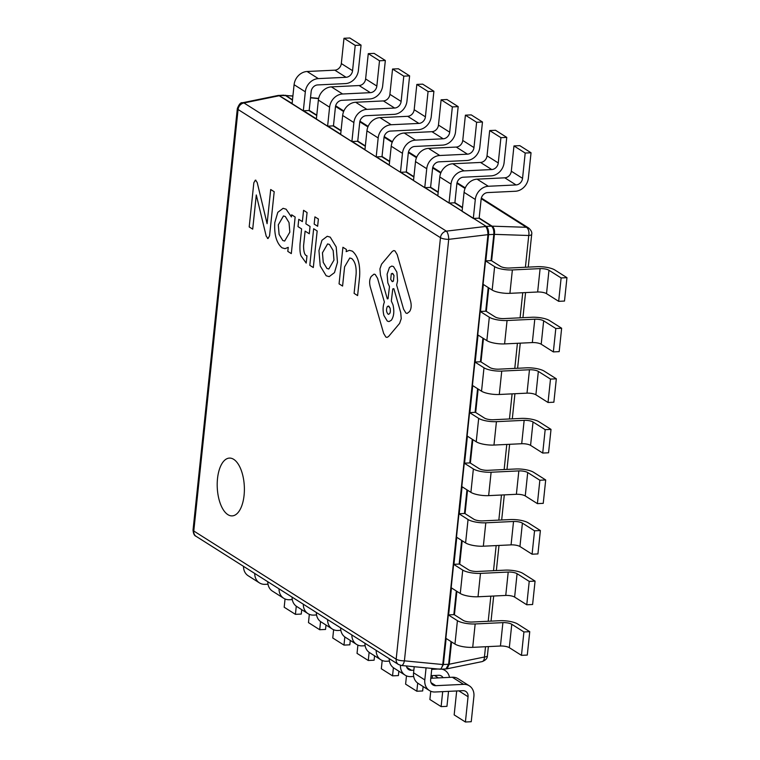 <?xml version="1.0" encoding="UTF-8"?>
<svg xmlns="http://www.w3.org/2000/svg" width="760" height="760" viewBox="0 0 760 760"><rect width="100%" height="100%" fill="white"/><g stroke="black" fill="none" stroke-linecap="round" stroke-linejoin="round"><path stroke-width="1.14" d="M233.7 459.334A28.937 13.537 87.3 0 1 244.369 490.922A28.937 13.537 87.3 0 1 232.18 515.888A28.937 13.537 87.3 0 1 227.886 514.653A28.937 13.537 87.3 0 1 217.218 483.065A28.937 13.537 87.3 0 1 229.406 458.09A28.937 13.537 87.3 0 1 233.7 459.334M481.213 198.692L526.395 227.297A6.612 5.548 -57.7 0 1 528.656 228.028L481.355 198.075M479.17 217.996L492.043 226.148C494.152 227.696 494.931 230.432 494.408 234.355L493.81 234.393C494.038 230.441 493.24 227.696 491.444 226.148L526.395 227.297A6.612 3.829 91.9 0 1 528.751 235.495L525.407 267.254M485.526 646.731L484.443 657.001A6.612 3.448 78.4 0 1 482.144 661.599C485.678 660.24 487.426 658.312 487.397 655.813L488.367 646.598M285 95.171L292.467 100.13M451.012 641.563L448.628 664.269L449.226 664.231L447.07 668.781L445.882 668.952M283.727 95.152L277.808 95.522L242.592 102.743A6.612 3.448 78.4 0 1 243.969 102.961L279.195 95.741L486.219 226.394C488.015 227.943 488.803 230.689 488.585 234.641L487.958 234.659C487.834 230.764 487.046 228.038 485.602 226.461L446.358 231.144L243.969 102.961A6.612 5.548 122.3 0 0 238.079 109.506A6.612 1.824 -174 0 1 237.339 108.528L193.04 530.033A6.612 1.824 6 0 0 193.781 531.003L238.079 109.506L440.467 237.68A6.612 5.548 -57.7 0 1 446.358 231.144A6.612 2.289 83.2 0 1 448.713 239.343A6.612 1.824 -174 0 1 440.467 237.68L396.169 659.176A6.612 1.824 6 0 0 404.415 660.839L448.713 239.343L487.958 234.659L442.776 664.534L443.403 664.515L440.743 669.199M446.139 638.476L443.403 664.515L448.628 664.269L445.911 668.981M292.913 95.921L278.825 95.389L292.115 103.474M439.555 669.161L401.365 665.484A6.612 2.669 95.5 0 0 404.415 660.839L442.776 664.534C441.826 668.315 440.601 669.769 439.099 668.914M398.468 664.487L398.468 664.487A6.612 5.548 -57.7 0 1 396.169 659.176L193.781 531.003A6.612 5.548 122.3 0 0 196.08 536.313L398.468 664.487L401.365 665.484M430.787 678.271L452.323 677.236L463.552 684.351L435.822 685.681A6.612 5.548 -57.7 0 1 432.943 684.95A6.612 5.548 -57.7 0 1 430.644 679.639L431.822 668.42M463.552 684.351A13.224 11.105 -57.7 0 1 469.3 685.814L458.071 678.708A13.224 11.105 122.3 0 0 452.323 677.236M469.3 685.814A13.224 11.105 -57.7 0 1 473.898 696.436L471.238 721.725L465.405 722L468.055 696.711L458.831 690.869M426.075 667.859L424.812 679.915A13.224 11.105 122.3 0 0 429.409 690.536L418.18 683.42A13.224 11.105 -57.7 0 1 413.573 672.809L414.219 666.719M456.684 690.973L454.166 714.885L465.405 722M429.409 690.536A13.224 11.105 122.3 0 0 435.157 691.999L462.887 690.669A6.612 5.548 -57.7 0 1 465.756 691.41A6.612 5.548 -57.7 0 1 468.055 696.711M438.14 669.028L431.727 669.332M413.849 670.187L411.54 670.301A6.612 5.548 -57.7 0 1 408.661 669.569A6.612 5.548 -57.7 0 1 406.401 665.969M441.759 669.151A13.224 11.105 -57.7 0 1 445.018 670.443A13.224 11.105 -57.7 0 1 449.492 677.369M400.463 665.332A13.224 11.105 122.3 0 0 405.127 675.156L393.889 668.04A13.224 11.105 -57.7 0 1 389.224 658.635M432.402 675.592L432.126 678.205M430.758 691.239L429.884 699.504L441.123 706.619L442.69 691.638M405.127 675.156A13.224 11.105 122.3 0 0 410.875 676.619L413.697 676.486M443.061 677.683A6.612 5.548 -57.7 0 0 441.474 676.029A6.612 5.548 -57.7 0 0 438.605 675.288L431.062 675.649M441.123 706.619L446.956 706.344L448.533 691.362M376.171 650.361A13.224 11.105 122.3 0 0 380.836 659.775L369.607 652.659A13.224 11.105 -57.7 0 1 364.933 643.255M406.476 675.858L405.602 684.133L416.831 691.239L417.696 683.088M380.836 659.775A13.224 11.105 122.3 0 0 386.593 661.247L389.415 661.105M416.831 691.239L422.674 690.963L423.139 686.565M351.88 634.989A13.224 11.105 122.3 0 0 356.554 644.394L345.325 637.279A13.224 11.105 -57.7 0 1 340.651 627.874M382.195 660.478L381.32 668.753L392.549 675.858L393.404 667.717M356.554 644.394A13.224 11.105 122.3 0 0 362.301 645.867L365.132 645.725M392.549 675.858L398.392 675.583L398.848 671.184M327.598 619.609A13.224 11.105 122.3 0 0 332.272 629.014L321.043 621.908A13.224 11.105 -57.7 0 1 316.369 612.494M357.903 645.107L357.038 653.372L368.267 660.487L369.123 652.336M332.272 629.014A13.224 11.105 122.3 0 0 338.019 630.486L340.851 630.353M368.267 660.487L374.11 660.202L374.566 655.804M303.316 604.228A13.224 11.105 122.3 0 0 307.99 613.633L296.761 606.528A13.224 11.105 -57.7 0 1 292.087 597.113M333.621 629.726L332.756 637.991L343.985 645.107L344.841 636.956M307.99 613.633A13.224 11.105 122.3 0 0 313.738 615.106L316.569 614.973M343.985 645.107L349.828 644.822L350.284 640.423M279.034 588.848A13.224 11.105 122.3 0 0 283.708 598.262L272.479 591.147A13.224 11.105 -57.7 0 1 267.805 581.732M309.339 614.346L308.474 622.611L319.703 629.726L320.558 621.575M283.708 598.262A13.224 11.105 122.3 0 0 289.455 599.725L292.286 599.592M319.703 629.726L325.536 629.442L326.002 625.043M254.752 573.467A13.224 11.105 122.3 0 0 259.426 582.882L248.197 575.767A13.224 11.105 -57.7 0 1 243.523 566.352M285.057 598.966L284.183 607.231L295.422 614.346L296.276 606.195M259.426 582.882A13.224 11.105 122.3 0 0 265.173 584.345L268.005 584.212M295.422 614.346L301.255 614.07L301.72 609.663M522.547 178.334A6.612 5.548 -57.7 0 1 516.04 184.936L488.309 186.266A13.224 11.105 122.3 0 0 475.304 199.471L473.309 218.434L479.151 218.158L481.147 199.186A6.612 5.548 -57.7 0 1 487.644 192.584L515.375 191.254A13.224 11.105 -57.7 0 0 528.38 178.049L531.04 152.769L519.811 145.654L513.969 145.93L511.309 171.218L522.547 178.334L525.198 153.045L531.04 152.769M511.309 171.218A6.612 5.548 122.3 0 1 504.811 177.821L477.08 179.151A13.224 11.105 -57.7 0 0 464.075 192.356L462.08 211.318L473.309 218.434M525.198 153.045L513.969 145.93M498.256 162.953A6.612 5.548 -57.7 0 1 491.758 169.556L464.027 170.886A13.224 11.105 122.3 0 0 451.022 184.091L449.027 203.053L454.869 202.777L456.865 183.806A6.612 5.548 -57.7 0 1 463.362 177.203L491.093 175.873A13.224 11.105 -57.7 0 0 504.098 162.678L506.758 137.389L495.529 130.273L489.687 130.559L487.027 155.838L498.256 162.953L500.916 137.665L506.758 137.389M487.027 155.838A6.612 5.548 122.3 0 1 480.529 162.441L452.798 163.77A13.224 11.105 -57.7 0 0 439.793 176.975L437.798 195.938L449.027 203.053M500.916 137.665L489.687 130.559M473.974 147.573A6.612 5.548 -57.7 0 1 467.476 154.175L439.745 155.505A13.224 11.105 122.3 0 0 426.74 168.71L424.745 187.673L430.587 187.397L432.573 168.435A6.612 5.548 -57.7 0 1 439.08 161.832L466.811 160.502A13.224 11.105 -57.7 0 0 479.816 147.298L482.476 122.008L471.238 114.893L465.405 115.178L462.745 140.467L473.974 147.573L476.634 122.284L482.476 122.008M462.745 140.467A6.612 5.548 122.3 0 1 456.247 147.06L428.516 148.39A13.224 11.105 -57.7 0 0 415.511 161.595L413.516 180.566L424.745 187.673M476.634 122.284L465.405 115.178M449.692 132.192A6.612 5.548 -57.7 0 1 443.194 138.795L415.463 140.125A13.224 11.105 122.3 0 0 402.458 153.33L400.463 172.292L406.296 172.016L408.291 153.055A6.612 5.548 -57.7 0 1 414.798 146.452L442.529 145.122A13.224 11.105 -57.7 0 0 455.534 131.917L458.185 106.628L446.956 99.512L441.123 99.797L438.463 125.086L449.692 132.192L452.352 106.913L458.185 106.628M438.463 125.086A6.612 5.548 122.3 0 1 431.955 131.689L404.225 133.019A13.224 11.105 -57.7 0 0 391.229 146.214L389.234 165.186L400.463 172.292M452.352 106.913L441.123 99.797M425.41 116.822A6.612 5.548 -57.7 0 1 418.912 123.414L391.181 124.745A13.224 11.105 122.3 0 0 378.176 137.95L376.181 156.921L382.014 156.636L384.009 137.674A6.612 5.548 -57.7 0 1 390.516 131.071L418.247 129.741A13.224 11.105 -57.7 0 0 431.252 116.536L433.903 91.247L422.674 84.141L416.841 84.417L414.181 109.706L425.41 116.822L428.07 91.532L433.903 91.247M414.181 109.706A6.612 5.548 122.3 0 1 407.673 116.308L379.943 117.638A13.224 11.105 -57.7 0 0 366.938 130.843L364.952 149.805L376.181 156.921M428.07 91.532L416.841 84.417M401.128 101.441A6.612 5.548 -57.7 0 1 394.62 108.043L366.89 109.373A13.224 11.105 122.3 0 0 353.885 122.569L351.899 141.541L357.732 141.255L359.727 122.293A6.612 5.548 -57.7 0 1 366.225 115.691L393.955 114.361A13.224 11.105 -57.7 0 0 406.961 101.156L409.621 75.867L398.392 68.761L392.549 69.037L389.899 94.326L401.128 101.441L403.788 76.152L409.621 75.867M389.899 94.326A6.612 5.548 122.3 0 1 383.391 100.928L355.661 102.258A13.224 11.105 -57.7 0 0 342.655 115.463L340.66 134.425L351.899 141.541M403.788 76.152L392.549 69.037M376.846 86.061A6.612 5.548 -57.7 0 1 370.338 92.663L342.608 93.993A13.224 11.105 122.3 0 0 329.602 107.198L327.608 126.16L333.45 125.875L335.445 106.913A6.612 5.548 -57.7 0 1 341.943 100.311L369.673 98.98A13.224 11.105 -57.7 0 0 382.679 85.776L385.339 60.496L374.11 53.38L368.267 53.656L365.617 78.945L376.846 86.061L379.506 60.771L385.339 60.496M365.617 78.945A6.612 5.548 122.3 0 1 359.109 85.547L331.379 86.877A13.224 11.105 -57.7 0 0 318.373 100.082L316.378 119.044L327.608 126.16M379.506 60.771L368.267 53.656M352.564 70.68A6.612 5.548 -57.7 0 1 346.056 77.282L318.326 78.612A13.224 11.105 122.3 0 0 305.32 91.817L303.326 110.779L309.168 110.504L311.163 91.532A6.612 5.548 -57.7 0 1 317.661 84.93L345.391 83.6A13.224 11.105 -57.7 0 0 358.397 70.395L361.057 45.115L349.828 38L343.985 38.275L341.325 63.564L352.564 70.68L355.214 45.391L361.057 45.115M341.325 63.564A6.612 5.548 122.3 0 1 334.827 70.167L307.097 71.497A13.224 11.105 -57.7 0 0 294.091 84.702L292.096 103.664L303.326 110.779M355.214 45.391L343.985 38.275M499.861 620.702L472.131 622.031A6.612 1.824 -174 0 1 463.258 620.397L454.147 614.631L448.315 614.906L457.416 620.673A13.224 3.648 6 0 0 475.171 623.96L502.901 622.63A6.612 1.824 -174 0 1 511.774 624.274L509.314 647.663L521.455 655.348L527.288 655.072L529.748 631.683L517.607 623.989A13.224 3.648 -174 0 0 499.861 620.702M448.315 614.906L445.854 638.295L454.964 644.062A13.224 3.648 -174 0 0 472.71 647.349L500.441 646.019A6.612 1.824 6 0 1 509.314 647.663M521.455 655.348L523.915 631.959L511.774 624.274M523.915 631.959L529.748 631.683M505.181 570.133L477.451 571.463A6.612 1.824 -174 0 1 468.578 569.819L459.467 564.053L453.625 564.328L462.735 570.105A13.224 3.648 6 0 0 480.481 573.382L508.212 572.052A6.612 1.824 -174 0 1 517.085 573.695L514.625 597.084L526.765 604.779L532.608 604.494L535.068 581.106L522.928 573.42A13.224 3.648 -174 0 0 505.181 570.133M453.625 564.328L451.174 587.727L460.275 593.494A13.224 3.648 -174 0 0 478.021 596.771L505.751 595.441A6.612 1.824 6 0 1 514.625 597.084M526.765 604.779L529.226 581.39L517.085 573.695M529.226 581.39L535.068 581.106M510.492 519.555L482.762 520.885A6.612 1.824 -174 0 1 473.888 519.251L464.787 513.475L458.945 513.76L468.055 519.526A13.224 3.648 6 0 0 485.801 522.813L513.532 521.483A6.612 1.824 -174 0 1 522.405 523.127L519.944 546.516L532.086 554.202L537.928 553.926L540.379 530.537L528.238 522.842A13.224 3.648 -174 0 0 510.492 519.555M458.945 513.76L456.484 537.149L465.595 542.915A13.224 3.648 -174 0 0 483.341 546.202L511.072 544.872A6.612 1.824 6 0 1 519.944 546.516M532.086 554.202L534.546 530.812L522.405 523.127M534.546 530.812L540.379 530.537M515.812 468.986L488.081 470.316A6.612 1.824 -174 0 1 479.208 468.673L470.098 462.906L464.265 463.182L473.366 468.948A13.224 3.648 6 0 0 491.112 472.235L518.842 470.905A6.612 1.824 -174 0 1 527.716 472.549L525.255 495.938L537.406 503.633L543.239 503.348L545.699 479.959L533.558 472.273A13.224 3.648 -174 0 0 515.812 468.986M464.265 463.182L461.805 486.581L470.905 492.347A13.224 3.648 -174 0 0 488.651 495.625L516.382 494.294A6.612 1.824 6 0 1 525.255 495.938M537.406 503.633L539.856 480.234L527.716 472.549M539.856 480.234L545.699 479.959M521.122 418.409L493.392 419.738A6.612 1.824 -174 0 1 484.519 418.095L475.418 412.328L469.575 412.613L478.686 418.38A13.224 3.648 6 0 0 496.432 421.667L524.163 420.337A6.612 1.824 -174 0 1 533.035 421.981L530.575 445.369L542.716 453.055L548.558 452.779L551.01 429.381L538.869 421.695A13.224 3.648 -174 0 0 521.122 418.409M469.575 412.613L467.115 436.002L476.226 441.769A13.224 3.648 -174 0 0 493.971 445.056L521.702 443.726A6.612 1.824 6 0 1 530.575 445.369M542.716 453.055L545.177 429.666L533.035 421.981M545.177 429.666L551.01 429.381M526.442 367.84L498.712 369.17A6.612 1.824 -174 0 1 489.839 367.526L480.728 361.76L474.895 362.035L483.997 367.802A13.224 3.648 6 0 0 501.742 371.089L529.473 369.759A6.612 1.824 -174 0 1 538.346 371.402L535.895 394.791L548.036 402.486L553.869 402.202L556.329 378.812L544.188 371.127A13.224 3.648 -174 0 0 526.442 367.84M474.895 362.035L472.435 385.424L481.536 391.2A13.224 3.648 -174 0 0 499.282 394.478L527.012 393.148A6.612 1.824 6 0 1 535.895 394.791M548.036 402.486L550.487 379.088L538.346 371.402M550.487 379.088L556.329 378.812M531.753 317.262L504.022 318.592A6.612 1.824 -174 0 1 495.149 316.948L486.048 311.182L480.206 311.467L489.317 317.233A13.224 3.648 6 0 0 507.062 320.52L534.793 319.19A6.612 1.824 -174 0 1 543.666 320.824L541.206 344.223L553.346 351.909L559.189 351.633L561.64 328.234L549.499 320.549A13.224 3.648 -174 0 0 531.753 317.262M480.206 311.467L477.745 334.856L486.856 340.623A13.224 3.648 -174 0 0 504.602 343.909L532.332 342.579A6.612 1.824 6 0 1 541.206 344.223M553.346 351.909L555.807 328.519L543.666 320.824M555.807 328.519L561.64 328.234M537.073 266.694L509.342 268.023A6.612 1.824 -174 0 1 500.469 266.38L491.359 260.613L485.526 260.889L494.627 266.655A13.224 3.648 6 0 0 512.373 269.942L540.103 268.613A6.612 1.824 -174 0 1 548.976 270.256L546.525 293.645L558.667 301.33L564.5 301.055L566.96 277.666L554.819 269.971A13.224 3.648 -174 0 0 537.073 266.694M485.526 260.889L483.065 284.278L492.167 290.044A13.224 3.648 -174 0 0 509.912 293.331L537.653 292.001A6.612 1.824 6 0 1 546.525 293.645M558.667 301.33L561.117 277.941L548.976 270.256M561.117 277.941L566.96 277.666M393.832 288.676L392.777 288.904L391.334 301.055L392.967 304.798C394.478 311.239 393.937 316.388 391.343 320.245L389.006 321.584L387.305 321.091L383.933 315.542C382.679 310.574 382.831 306.08 384.389 302.052L377.577 278.341L375.221 274.474L374.034 274.132L371.269 276.412C369.559 278.958 369.198 282.378 370.196 286.644L383.648 333.402L385.88 337.07L387.011 337.402L388.559 336.509L399.608 323.389L401.233 318.687L400.729 312.635L393.851 288.676L400.738 312.635L401.242 318.687L399.608 323.389L388.569 336.509L387.02 337.402M389.006 321.584L387.315 321.091L383.942 315.542C382.688 310.574 382.84 306.08 384.398 302.052M384.389 302.052L377.568 278.341L375.231 274.474L374.034 274.132M357.608 295.592L359.613 276.621C360.325 264.48 357.922 256.006 352.383 251.18L349.401 250.315L346.19 251.636L346.427 249.489L342.922 247.275L339.065 283.851L342.579 286.073L344.603 266.836L349.78 257.991L351.756 258.571C355.101 261.601 356.544 266.855 356.098 274.351L354.103 293.379L357.608 295.592L359.603 276.621C360.344 264.48 357.931 256.006 352.402 251.18L349.419 250.315M346.209 251.626L346.427 249.489L342.912 247.275M342.57 286.073L344.594 266.836L349.79 257.991M330.239 237.158L327.247 236.284L321.945 240.302L318.944 250.591L320.226 265.952L326.183 275.766L329.166 276.63L334.476 272.612L337.478 262.333L336.195 246.962L330.239 237.158M327.626 243.912L322.459 252.804L323.256 262.361L326.962 268.47L328.805 269.012L333.972 260.11L333.174 250.553L329.469 244.454L327.608 243.912L322.44 252.804L323.238 262.371L326.942 268.47L328.823 269.012M329.166 276.63L334.485 272.612L337.488 262.333L336.205 246.962L330.248 237.158L327.247 236.284M313.31 267.539L317.167 230.964L313.652 228.741L309.814 265.326L313.31 267.539L317.158 230.964L313.652 228.741M392.151 273.324L394.012 275.528L393.414 281.162L391.941 281.476L393.404 281.162L394.003 275.528L392.768 273.505L391.295 273.809L390.697 279.452L392.559 281.656M388.246 306.005L390.117 308.209C390.726 312.331 390.032 314.308 388.046 314.155C390.022 314.308 390.706 312.331 390.099 308.209L388.873 306.185L387.391 306.498C386.051 309.377 386.26 311.933 388.037 314.155L388.664 314.336M317.613 226.29L318.392 219.013L314.916 216.875L314.174 224.105L317.661 226.252M317.642 226.252L318.383 219.013L314.906 216.875M282.036 247.808L285.019 248.672L288.23 247.351L287.802 251.389L291.308 253.602L295.155 217.027L291.65 214.804L291.422 216.951L286.092 209.2L283.1 208.325L277.799 212.344L274.787 222.632C274.094 234.726 276.507 243.114 282.036 247.808M283.48 215.954L278.312 224.846L279.11 234.403L282.815 240.511L284.658 241.053L289.826 232.151L289.028 222.594L285.323 216.495L283.461 215.954L278.293 224.846L279.091 234.403L282.796 240.511L284.658 241.053M285.028 248.672L288.23 247.361M291.431 216.932L286.102 209.2L283.109 208.325M291.308 253.602L295.165 217.027L291.659 214.804M306.195 263.093L306.954 255.806C304.722 255.455 303.601 252.101 303.572 245.746L305.102 231.116L309.291 233.757L310.051 226.461L305.89 223.82L307.069 212.543L303.572 210.32L302.375 221.607L298.775 219.326L297.996 226.623L301.606 228.902L300.067 243.523C299.697 249.46 300.048 253.622 301.122 256.006L306.204 263.093L306.974 255.806C304.741 255.455 303.61 252.101 303.582 245.746L305.121 231.125M309.272 233.757L310.051 226.461L305.89 223.82M305.872 223.829L307.069 212.543M303.553 210.32L307.059 212.543M298.765 219.326L302.375 221.607M267.102 223.649L257.174 182.4L255.331 180.12L253.83 182.809L249.194 226.936L252.709 229.149L256.3 194.997M252.69 229.149L256.291 194.959L266.219 236.236L268.042 238.526L269.553 235.837L274.198 191.719L270.702 189.506L267.092 223.687L257.165 182.4L255.331 180.12M267.434 238.374L268.062 238.526L267.434 238.374L268.042 238.526L269.562 235.828L274.198 191.719M274.189 191.729L270.683 189.506M255.977 180.272L255.351 180.12L255.977 180.272M405.945 313.082L407.132 313.424L409.545 311.562C411.255 309.006 411.616 305.596 410.618 301.33L397.185 254.572L394.934 250.895L393.813 250.562L392.255 251.455L381.567 264.166L379.933 268.869L380.437 274.92L387.315 298.86L388.037 298.756L389.481 286.606L387.837 282.863L387.106 274.17L389.452 267.416L391.799 266.066L393.499 266.57L396.872 272.118L397.594 280.81L396.644 285.048L403.598 309.225L405.945 313.082M407.132 313.424L409.555 311.562C411.264 309.006 411.625 305.596 410.628 301.33L397.176 254.572L394.953 250.895L393.822 250.562M388.037 298.756L387.334 298.86L388.018 298.756L389.481 286.606M389.471 286.606L387.828 282.863L387.115 274.17L389.462 267.416L391.808 266.066M335.512 106.419L343.624 111.558M359.793 121.79L367.916 126.93M384.085 137.17L392.198 142.31M408.367 152.551L416.48 157.691M432.649 167.931L440.762 173.071M456.931 183.312L465.044 188.451M522.737 292.714L520.096 317.822M517.417 343.292L514.776 368.401M512.107 393.87L509.466 418.969M506.787 444.438L504.146 469.547M501.476 495.017L498.836 520.115M496.156 545.585L493.515 570.693M490.846 596.163L488.205 621.262M451.573 641.915L449.226 664.231L484.443 657.001A6.612 1.824 6 0 0 487.397 655.813M528.247 267.111L531.696 234.308A6.612 1.824 -174 0 1 528.751 235.495L494.408 234.355L491.625 260.784M292.894 96.13L285.637 95.427L292.505 99.778M309.187 110.343L316.787 115.159M333.469 125.723L341.069 130.54M357.751 141.094L365.36 145.92M382.033 156.475L389.642 161.291M406.315 171.855L413.924 176.671M430.597 187.236L438.206 192.052M454.879 202.616L462.488 207.432M318.611 98.61L310.498 97.822M488.775 287.897L486.315 311.353M483.464 338.476L480.994 361.931M478.144 389.044L475.684 412.499M472.834 439.622L470.364 463.077M467.514 490.19L465.053 513.646M462.203 540.769L459.733 564.224M456.883 591.337L454.423 614.792M308.864 110.513L316.749 115.51M333.146 125.894L341.041 130.891M357.428 141.274L365.322 146.272M381.71 156.655L389.604 161.652M405.992 172.035L413.887 177.032M430.274 187.406L438.168 192.413M454.556 202.787L462.45 207.784M478.847 218.167L491.444 226.148L486.219 226.394L473.613 218.424M485.83 260.88L488.585 234.641L493.81 234.393L491.055 260.623M488.224 287.546L485.735 311.201M482.913 338.124L480.424 361.769M477.594 388.692L475.104 412.347M472.273 439.27L469.794 462.916M466.963 489.848L464.474 513.494M461.643 540.417L459.163 564.072M456.332 590.995L453.844 614.64M303.63 110.77L316.397 118.854M327.921 126.141L340.689 134.235M352.203 141.522L364.971 149.606M376.485 156.902L389.253 164.986M400.767 172.282L413.535 180.367M425.049 187.663L437.817 195.748M449.331 203.043L462.099 211.128M448.618 614.887L451.459 587.908M453.938 564.319L456.769 537.329M459.249 513.741L462.089 486.761M464.569 463.173L467.4 436.183M469.88 412.594L472.72 385.605M475.199 362.026L478.03 335.036M480.51 311.448L483.351 284.459M435.822 685.681L431.053 682.66M424.812 679.915L413.573 672.809M411.54 670.301L406.771 667.28M438.368 677.91L434.539 675.488M488.309 186.266L477.08 179.151M504.811 177.821L516.04 184.936M464.075 192.356L475.304 199.471M464.027 170.886L452.798 163.77M480.529 162.441L491.758 169.556M439.793 176.975L451.022 184.091M439.745 155.505L428.516 148.39M456.247 147.06L467.476 154.175M415.511 161.595L426.74 168.71M415.463 140.125L404.225 133.019M431.955 131.689L443.194 138.795M391.229 146.214L402.458 153.33M391.181 124.745L379.943 117.638M407.673 116.308L418.912 123.414M366.938 130.843L378.176 137.95M366.89 109.373L355.661 102.258M383.391 100.928L394.62 108.043M342.655 115.463L353.885 122.569M342.608 93.993L331.379 86.877M359.109 85.547L370.338 92.663M318.373 100.082L329.602 107.198M318.326 78.612L307.097 71.497M334.827 70.167L346.056 77.282M294.091 84.702L305.32 91.817M472.71 647.349L475.171 623.96M502.901 622.63L500.441 646.019M457.416 620.673L454.964 644.062M478.021 596.771L480.481 573.382M508.212 572.052L505.751 595.441M462.735 570.105L460.275 593.494M483.341 546.202L485.801 522.813M513.532 521.483L511.072 544.872M468.055 519.526L465.595 542.915M488.651 495.625L491.112 472.235M518.842 470.905L516.382 494.294M473.366 468.948L470.905 492.347M493.971 445.056L496.432 421.667M524.163 420.337L521.702 443.726M478.686 418.38L476.226 441.769M499.282 394.478L501.742 371.089M529.473 369.759L527.012 393.148M483.997 367.802L481.536 391.2M504.602 343.909L507.062 320.52M534.793 319.19L532.332 342.579M489.317 317.233L486.856 340.623M509.912 293.331L512.373 269.942M540.103 268.613L537.653 292.001M494.627 266.655L492.167 290.044M465.281 187.891L457.064 182.695M440.999 172.511L432.782 167.314M416.717 157.13L408.5 151.934M392.426 141.75L384.218 136.553M368.144 126.378L359.936 121.172M343.862 110.998L335.654 105.792M491.036 621.129L493.677 596.02M496.356 570.551L498.997 545.452M501.676 519.982L504.308 494.874M506.986 469.404L509.627 444.305M512.306 418.836L514.938 393.727M517.617 368.258L520.258 343.159M522.937 317.69L525.568 292.581M531.696 234.308C532.2 232.351 531.183 230.261 528.656 228.028M310.517 97.622L318.649 98.401M447.003 668.809L482.144 661.599M445.911 668.952L440.791 669.199M278.91 95.389L277.808 95.522M439.669 669.17L440.705 669.199M242.592 102.743C240.834 102.21 239.086 104.139 237.339 108.528M193.04 530.033C193.334 533.672 194.341 535.762 196.08 536.313M445.018 670.443L442.89 669.094"/></g></svg>
